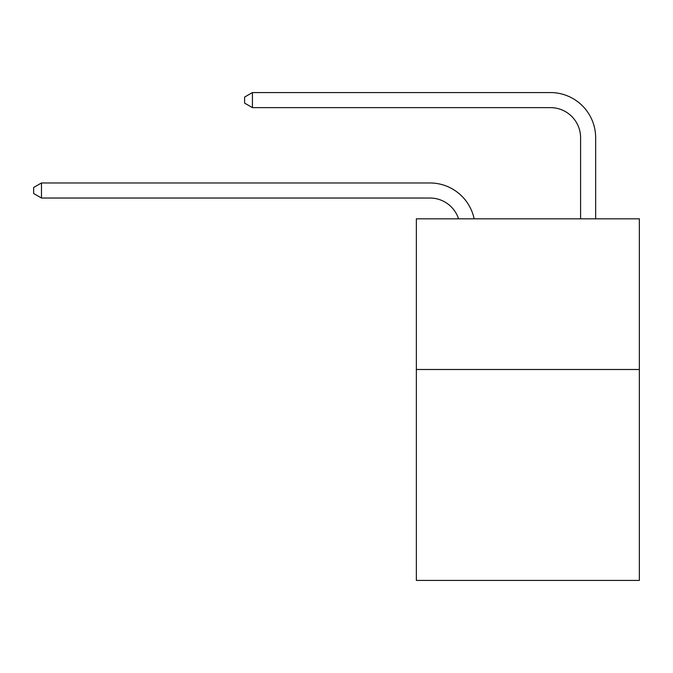 <?xml version="1.0" encoding="UTF-8"?>
<svg xmlns="http://www.w3.org/2000/svg" width="673" height="673" viewBox="0 0 673 673"><rect width="100%" height="100%" fill="white"/><g stroke="black" fill="none" stroke-linecap="round" stroke-linejoin="round"><path stroke-width="1.01" d="M639.35 369.494L639.35 580.437L416.36 580.437L416.36 218.826L639.35 218.826L639.35 369.494L416.36 369.494M429.912 198.03A30.134 30.134 -57.8 0 1 458.565 218.826A30.134 30.134 -36.6 0 0 429.912 198.03L41.482 198.03L33.65 193.513L33.65 187.489L41.482 182.963L429.912 182.963A45.2 45.2 122.2 0 1 474.145 218.826M580.589 218.826L580.589 137.763A30.134 30.134 17.7 0 0 550.455 107.63L252.425 107.63L244.593 103.112L244.593 97.08L252.425 92.563L550.455 92.563A45.2 45.2 59.4 0 1 595.655 137.763L595.655 218.826M580.589 137.763A30.134 30.134 -120.6 0 0 550.455 107.63A30.134 30.134 -120.6 0 1 580.589 137.763A30.134 30.134 -120.6 0 0 550.455 107.63A30.134 30.134 -120.6 0 1 580.589 137.763A30.134 30.134 -120.6 0 0 550.455 107.63A30.134 30.134 -120.6 0 1 580.589 137.763A30.134 30.134 -120.6 0 0 550.455 107.63A30.134 30.134 -120.6 0 1 580.589 137.763A30.134 30.134 -120.6 0 0 550.455 107.63A30.134 30.134 -120.6 0 1 580.589 137.763A30.134 30.134 -120.6 0 0 550.455 107.63A30.134 30.134 -120.6 0 1 580.589 137.763A30.134 30.134 -120.6 0 0 550.455 107.63A30.134 30.134 -120.6 0 1 580.589 137.763A30.134 30.134 -120.6 0 0 550.455 107.63A30.134 30.134 -120.6 0 1 580.589 137.763A30.134 30.134 -120.6 0 0 550.455 107.63A30.134 30.134 -120.6 0 1 580.589 137.763A30.134 30.134 -120.6 0 0 550.455 107.63A30.134 30.134 -120.6 0 1 580.589 137.763A30.134 30.134 -120.6 0 0 550.455 107.63A30.134 30.134 -120.6 0 1 580.589 137.763A30.134 30.134 -120.6 0 0 550.455 107.63A30.134 30.134 -120.6 0 1 580.589 137.763A30.134 30.134 -120.6 0 0 550.455 107.63A30.134 30.134 -120.6 0 1 580.589 137.763A30.134 30.134 -120.6 0 0 550.455 107.63A30.134 30.134 -120.6 0 1 580.589 137.763A30.134 30.134 -120.6 0 0 550.455 107.63A30.134 30.134 -120.6 0 1 580.589 137.763A30.134 30.134 -120.6 0 0 550.455 107.63A30.134 30.134 -120.6 0 1 580.589 137.763A30.134 30.134 -120.6 0 0 550.455 107.63A30.134 30.134 -120.6 0 1 580.589 137.763A30.134 30.134 -120.6 0 0 550.455 107.63A30.134 30.134 -120.6 0 1 580.589 137.763A30.134 30.134 -120.6 0 0 550.455 107.63A30.134 30.134 -120.6 0 1 580.589 137.763A30.134 30.134 -120.6 0 0 550.455 107.63A30.134 30.134 -120.6 0 1 580.589 137.763A30.134 30.134 -120.6 0 0 550.455 107.63A30.134 30.134 -120.6 0 1 580.589 137.763A30.134 30.134 -120.6 0 0 550.455 107.63A30.134 30.134 -120.6 0 1 580.589 137.763M41.482 182.963L41.482 198.03M252.425 92.563L252.425 107.63"/></g></svg>
